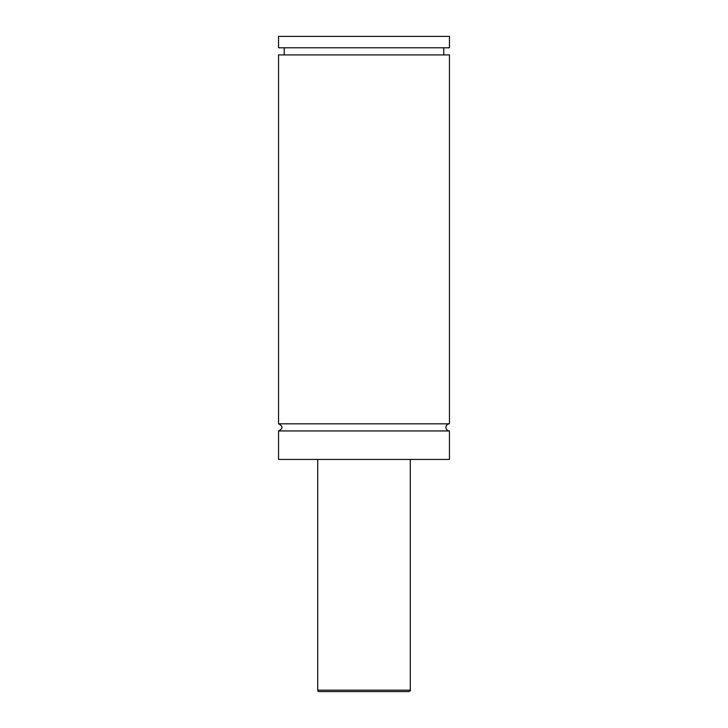 <?xml version="1.0" encoding="UTF-8"?>
<svg xmlns="http://www.w3.org/2000/svg" width="728" height="728" viewBox="0 0 728 728"><rect width="100%" height="100%" fill="white"/><g stroke="black" fill="none" stroke-linecap="round" stroke-linejoin="round"><path stroke-width="1.09" d="M278.542 430.949C283.137 428.574 283.137 426.199 278.542 423.823L449.458 423.823A3.558 3.558 0 0 0 445.9 427.382A3.558 3.558 0 0 0 449.458 430.949L449.458 459.432L278.542 459.432L278.542 430.949L449.458 430.949M369.733 691.6L358.267 691.6M408.863 691.6L319.137 691.6A1.429 1.429 0 0 1 317.708 690.171L410.292 690.171C410.692 690.453 410.219 690.936 408.863 691.6M410.292 459.432L410.292 690.171M278.542 423.823L278.542 54.919L449.458 54.919L449.458 423.823M278.542 36.4L449.458 36.4L449.458 47.793L278.542 47.793L278.542 36.4M317.708 690.171L317.708 459.432M443.762 54.919L443.762 47.793M284.239 54.919L284.239 47.793"/></g></svg>
